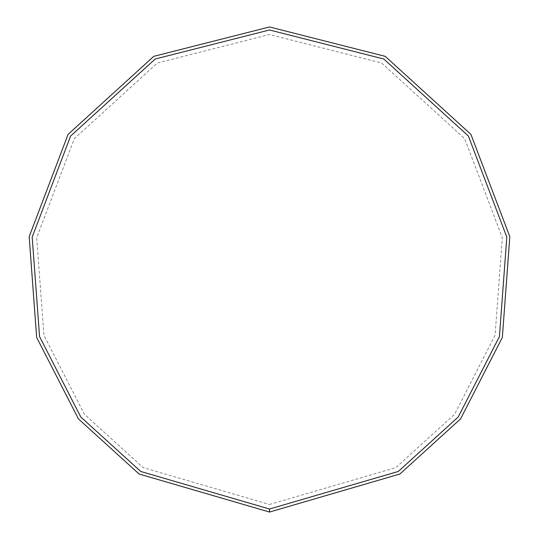 <?xml version="1.0" encoding="UTF-8"?>
<svg xmlns="http://www.w3.org/2000/svg" width="539" height="539" viewBox="0 0 539 539"><rect width="100%" height="100%" fill="white"/><g stroke="black" fill="none" stroke-linecap="round" stroke-linejoin="round"><path stroke-width="0.4" stroke-dasharray="2.69 2.02" d="M269.5 512.05L399.898 474.017L460.575 418.897L502.348 337.414L509.82 236.682L470.924 134.379L385.237 56.346L269.5 26.95L153.763 56.346L68.076 134.379L29.18 236.682L36.652 337.414L78.424 418.897L139.102 474.017L269.5 512.05M269.5 504.47L395.821 467.63L454.606 414.235L495.071 335.292L502.308 237.712L464.631 138.597L381.619 63.002L269.5 34.53L157.381 63.002L74.369 138.597L36.692 237.712L43.928 335.292L84.394 414.235L143.179 467.63L269.5 504.47M269.5 509.018L398.267 471.463L458.19 417.031L499.437 336.565L506.815 237.093L468.404 136.064L383.788 59.007L269.5 29.982L155.212 59.007L70.596 136.064L32.185 237.093L39.563 336.565L80.81 417.031L140.733 471.463L269.5 509.018"/><path stroke-width="0.81" d="M269.5 512.05L399.898 474.017L460.575 418.897L502.348 337.414L509.82 236.682L470.924 134.379L385.237 56.346L269.5 26.95L153.763 56.346L68.076 134.379L29.18 236.682L36.652 337.414L78.424 418.897L139.102 474.017L269.5 512.05L269.5 509.018L398.267 471.463L458.19 417.031L499.437 336.565L506.815 237.093L468.404 136.064L383.788 59.007L269.5 29.982L155.212 59.007L70.596 136.064L32.185 237.093L39.563 336.565L80.81 417.031L140.733 471.463L269.5 509.018"/></g></svg>
